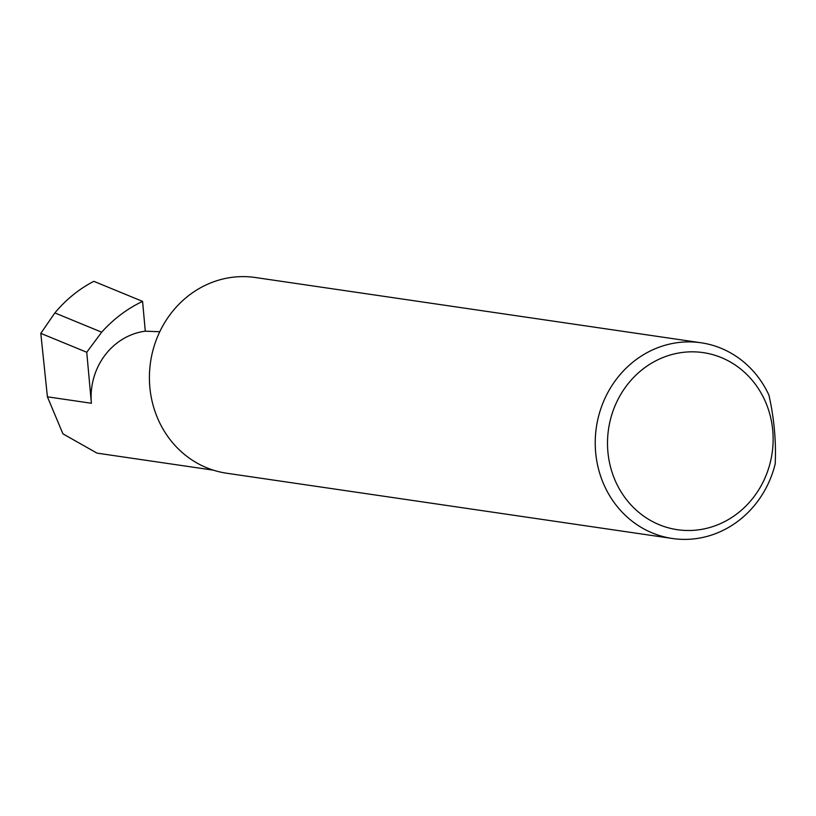 <?xml version="1.0" encoding="UTF-8"?>
<svg xmlns="http://www.w3.org/2000/svg" width="816" height="816" viewBox="0 0 816 816"><rect width="100%" height="100%" fill="white"/><g stroke="black" fill="none" stroke-linecap="round" stroke-linejoin="round"><path stroke-width="1.22" d="M145.289 331.184A64.872 59.935 98.3 0 0 91.392 403.267L86.751 352.257L101.674 332.183C113.495 319.036 127.133 308.764 142.576 301.379L145.289 331.184L159.763 331.745M698.394 529.859A89.485 82.671 98.3 0 0 772.742 430.44A89.485 82.671 98.3 0 0 682.247 352.471A89.485 82.671 98.3 0 0 607.9 451.891A89.485 82.671 98.3 0 0 698.394 529.859M775.2 463.916A98.899 91.372 -81.7 0 1 695.681 538.672A98.899 91.372 -81.7 0 1 672.425 538.499A98.899 91.372 -81.7 0 1 595.262 439.946A98.899 91.372 -81.7 0 1 677.831 342.608A98.899 91.372 -81.7 0 1 701.087 342.781A98.899 91.372 -81.7 0 1 768.947 395.158C774.16 418.516 776.251 441.436 775.2 463.916M672.425 538.499L226.613 473.219A98.899 91.372 -81.7 0 1 149.45 374.656A98.899 91.372 -81.7 0 1 232.019 277.328A98.899 91.372 -81.7 0 1 255.275 277.501L701.087 342.781M86.751 352.257L40.8 333.356L54.876 312.926L101.674 332.183M54.876 312.926C66.055 299.523 79.04 288.986 93.83 281.326L142.576 301.379M213.333 470.159L96.992 453.125L62.944 433.847L47.41 396.821L40.8 333.356M91.392 403.267L47.41 396.821"/></g></svg>
